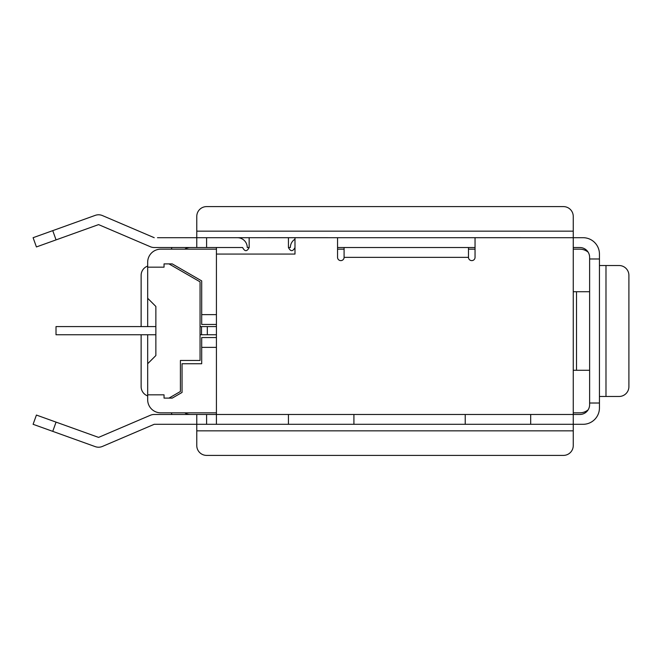 <?xml version="1.0" encoding="UTF-8"?>
<svg xmlns="http://www.w3.org/2000/svg" width="662" height="662" viewBox="0 0 662 662"><rect width="100%" height="100%" fill="white"/><g stroke="black" fill="none" stroke-linecap="round" stroke-linejoin="round"><path stroke-width="0.99" d="M216.424 337.546L201.695 337.546L201.695 363.736L182.05 363.736L182.05 392.442L172.228 398.11L164.044 398.11L164.044 394.833L147.676 394.833L147.676 399.749A13.091 13.091 0 0 0 160.775 412.84L216.424 412.84M216.424 249.16L160.775 249.16A13.091 13.091 0 0 0 147.676 262.251L147.676 267.167L164.044 267.167L164.044 263.89L172.228 263.89L201.695 280.903L201.695 324.454L216.424 324.454M201.695 314.632L216.424 314.632M147.676 394.833L147.676 334.765M147.676 326.581L147.676 267.167M216.424 347.368L201.695 347.368M573.251 412.84L579.796 412.84A13.091 13.091 0 0 0 588.137 409.836M475.043 249.16L468.489 249.16M344.091 249.16L337.546 249.16M576.519 370.281L576.519 291.719M573.251 291.719L589.619 291.719M589.619 370.281L573.251 370.281M588.137 252.164A13.091 13.091 0 0 0 579.796 249.16L573.251 249.16M98.572 224.608L150.365 246.736L98.572 224.608L36.418 246.943L33.1 237.699L95.254 215.365A9.822 9.822 0 0 1 102.428 215.572L154.221 237.699L102.428 215.572M102.428 446.428L154.221 424.301L196.78 424.301L196.78 430.846L573.251 430.846L573.251 424.301L196.78 424.301L196.78 414.478L154.221 414.478A9.822 9.822 0 0 0 150.365 415.264L98.572 437.392L36.418 415.057L33.1 424.301L95.254 446.635A9.822 9.822 0 0 0 102.428 446.428L154.221 424.301L157.498 424.301M327.748 237.683L249.135 237.699M520.895 237.683L442.282 237.699M150.365 415.264L98.572 437.392M56.063 422.116L52.745 431.359L95.254 446.635M157.498 414.478L154.221 414.478M583.073 424.301L530.692 424.301L530.692 414.478L579.796 414.478A9.822 9.822 0 0 0 589.619 404.656L589.619 403.017L599.441 403.017L599.441 407.933A16.368 16.368 0 0 1 583.073 424.301M573.251 430.846L573.251 445.576A9.822 9.822 0 0 1 563.428 455.398L206.602 455.398A9.822 9.822 0 0 1 196.78 445.576L196.78 430.846M599.441 403.017L599.441 254.067A16.368 16.368 0 0 0 583.073 237.699L573.251 237.699L573.251 231.154L196.78 231.154L196.78 237.699L157.498 237.699M294.987 239.181A9.822 9.822 0 0 0 290.353 247.522L288.442 247.522L288.442 237.699L249.16 237.699L249.16 247.522L247.249 247.522A9.822 9.822 0 0 0 237.435 237.699L206.602 237.699L206.602 247.522L196.78 247.522L196.78 237.699L573.251 237.699L573.251 424.301M342.461 237.699L368.643 237.699M417.755 237.699L427.569 237.699M196.78 231.154L196.78 216.424A9.822 9.822 0 0 1 206.602 206.602L563.428 206.602A9.822 9.822 0 0 1 573.251 216.424L573.251 231.154M196.78 414.478L216.424 414.478L216.424 254.067L294.987 254.067L294.987 237.699M206.602 414.478L206.602 424.301M249.16 247.522C246.984 251.709 244.799 251.709 242.615 247.522L206.602 247.522M475.043 247.522L337.546 247.522M599.441 258.983L589.619 258.983L589.619 257.344A9.822 9.822 0 0 0 579.796 247.522L573.251 247.522M150.365 246.736A9.822 9.822 0 0 0 154.221 247.522L196.78 247.522M154.221 247.522L157.498 247.522M171.342 249.16A16.368 16.368 0 0 1 171.963 247.522M190.234 247.522A9.822 9.822 0 0 0 184.806 249.16M171.963 414.478A16.368 16.368 0 0 1 171.342 412.84M184.806 412.84A9.822 9.822 0 0 0 190.234 414.478M589.619 258.983L589.619 403.017M449.862 424.301L513.307 424.301M256.724 424.301L320.16 424.301M599.441 396.472L619.078 396.472A9.822 9.822 0 0 0 628.9 386.649L628.9 275.351A9.822 9.822 0 0 0 619.078 265.528L599.441 265.528M147.676 266.091A9.822 9.822 0 0 0 141.13 275.351L141.13 326.581M141.13 334.765L141.13 386.649A9.822 9.822 0 0 0 147.676 395.909M294.987 247.522C292.811 251.709 290.626 251.709 288.442 247.522M216.424 247.522L216.424 254.067M288.442 414.478L288.442 424.301L216.424 424.301L216.424 414.478L530.692 414.478M337.546 237.699L337.546 257.344A3.277 3.277 0 0 0 340.822 260.621A3.277 3.277 0 0 0 344.091 257.344L468.489 257.344A3.277 3.277 0 0 0 471.766 260.621A3.277 3.277 0 0 0 475.043 257.344L475.043 237.699M465.221 414.478L465.221 424.301L353.913 424.301L353.913 414.478M468.489 257.344L468.489 247.522L344.091 247.522L344.091 257.344M147.676 363.736L155.86 355.552L155.86 306.448L147.676 298.264M164.044 263.89L168.959 263.89L200.056 281.847L200.056 360.459L180.412 360.459L180.412 391.49L168.959 398.11L164.044 398.11M155.86 334.765L56.013 334.765L56.013 326.581L155.86 326.581M200.056 326.581L216.424 326.581M216.424 334.765L200.056 334.765M56.063 239.884L52.745 230.641M605.987 265.528L605.987 396.472M201.529 326.581L201.529 334.765M207.314 326.581L207.314 334.765"/></g></svg>
